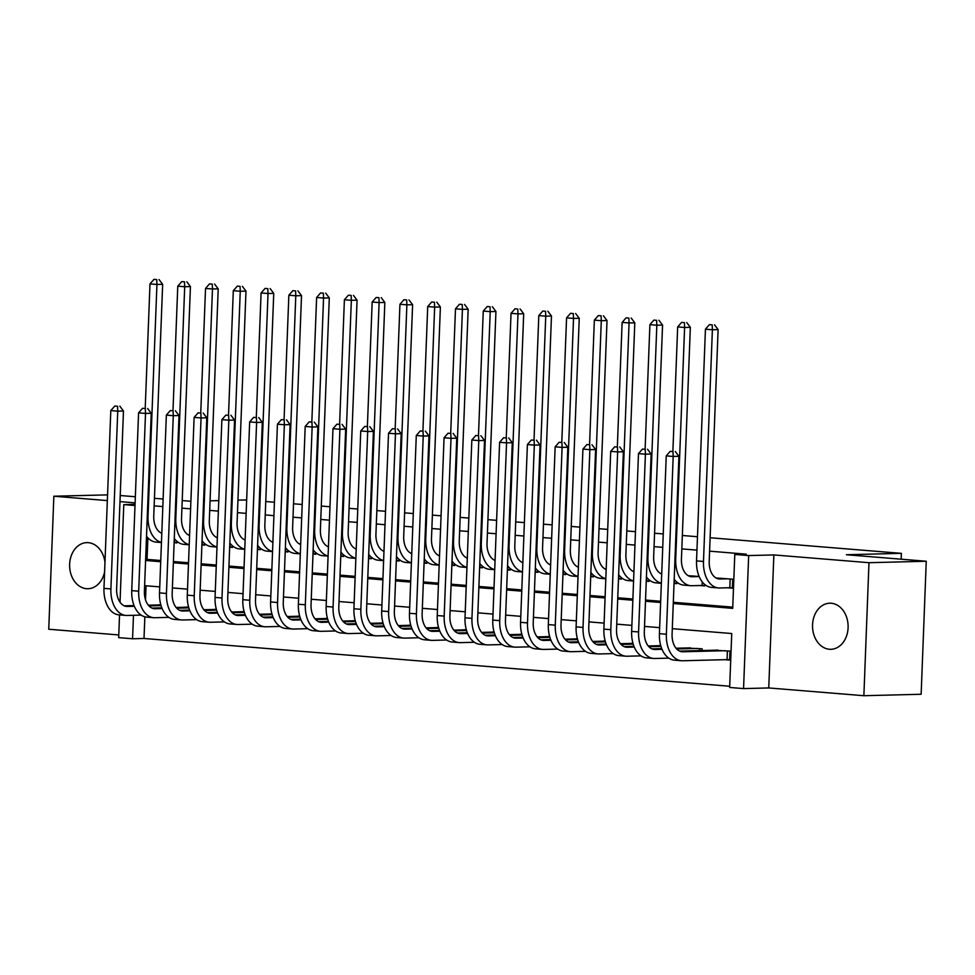 <?xml version="1.0" encoding="UTF-8"?>
<svg xmlns="http://www.w3.org/2000/svg" width="975" height="975" viewBox="0 0 975 975"><rect width="100%" height="100%" fill="white"/><g stroke="black" fill="none" stroke-linecap="round" stroke-linejoin="round"><path stroke-width="1.46" d="M104.971 562.246A23.059 17.794 -91.4 0 0 88.298 542.673A23.059 17.794 -91.4 0 0 86.824 542.624A23.059 17.794 -91.4 0 0 69.615 565.183A23.059 17.794 -91.4 0 0 86.531 588.693A23.059 17.794 -91.4 0 0 87.994 588.729A23.059 17.794 -91.4 0 0 104.593 571.947M829.445 649.265A23.059 17.794 -91.4 0 0 830.907 649.301A23.059 17.794 -91.4 0 0 848.116 626.754A23.059 17.794 -91.4 0 0 831.212 603.245A23.059 17.794 -91.4 0 0 829.737 603.208A23.059 17.794 -91.4 0 0 812.528 625.755A23.059 17.794 -91.4 0 0 829.445 649.265M144.848 616.809L144.007 638.479L132.563 638.771L118.67 637.638L119.547 614.908M107.555 494.873L53.857 496.226L48.75 629.241L118.779 634.957M710.117 537.749L901.375 553.349L846.41 554.738L926.25 561.247L921.143 694.261L863.874 695.711L868.981 562.697L773.858 554.933L748.666 555.567L743.559 688.594L729.666 687.46L731.737 633.531L672.299 628.68M773.858 554.933L768.751 687.948L863.874 695.711M768.751 687.948L743.559 688.594M144.007 638.479L729.714 686.242M926.25 561.247L868.981 562.697M161.826 532.643L160.619 532.703M189.601 534.909L188.382 534.97M217.376 537.176L216.158 537.237M245.139 539.431L243.933 539.492M272.915 541.698L271.708 541.759M300.69 543.965L299.471 544.026M328.465 546.232L327.247 546.293M356.228 548.498L355.022 548.559M384.004 550.765L382.797 550.826M411.779 553.02L410.572 553.081M439.554 555.287L438.336 555.348M467.33 557.554L466.111 557.615M495.093 559.821L493.886 559.882M522.868 562.087L521.662 562.148M550.643 564.342L549.425 564.403M578.419 566.609L577.2 566.67M606.182 568.876L604.975 568.937M633.957 571.143L632.751 571.204M661.733 573.41L660.514 573.471M699.124 576.457L688.289 575.725M724.766 659.685L729.629 660.087L729.97 651.093L713.286 650.252M146.043 585.768L145.507 599.71M702.134 650.544L702.195 648.826L685.51 647.997M660.709 645.45L657.747 645.73M632.933 643.183L629.972 643.463M605.158 640.916L602.197 641.197M577.383 638.649L574.421 638.93M549.62 636.395L546.658 636.675M521.844 634.128L518.883 634.408M494.069 631.861L491.107 632.141M466.294 629.594L463.332 629.874M438.531 627.327L435.569 627.608M410.755 625.072L407.794 625.353M382.98 622.806L380.018 623.086M355.205 620.539L352.243 620.819M327.429 618.272L324.468 618.552M299.666 616.005L296.705 616.285M271.891 613.75L268.929 614.018M244.116 611.483L241.154 611.764M216.34 609.217L213.379 609.497M188.577 606.95L185.616 607.23M160.802 604.683L157.84 604.963M673.262 603.513L732.713 608.363L734.784 554.434L746.228 554.153L709.593 551.168M696.954 550.132L681.83 548.901M662.732 547.341L654.054 546.634M634.957 545.074L626.279 544.367M607.193 542.807L598.504 542.1M579.418 540.552L570.741 539.845M551.643 538.285L542.965 537.578M523.867 536.018L515.19 535.312M496.092 533.752L487.415 533.045M468.329 531.485L459.652 530.778M440.554 529.23L431.876 528.511M412.778 526.963L404.101 526.256M385.003 524.696L376.326 523.989M357.24 522.429L348.55 521.722M329.465 520.163L320.787 519.456M301.689 517.896L293.012 517.189M273.914 515.641L265.237 514.934M246.151 513.374L237.461 512.667M218.376 511.107L209.698 510.4M190.6 508.84L181.923 508.133M162.825 506.573L154.148 505.867M147.883 537.847L147.054 559.382L160.753 560.503M173.404 561.539L188.528 562.77M201.179 563.806L216.304 565.037M228.942 566.061L244.079 567.304M256.717 568.327L271.842 569.558M284.493 570.594L299.618 571.825M312.268 572.861L327.393 574.092M340.043 575.128L355.168 576.359M367.807 577.383L382.931 578.626M395.582 579.65L410.707 580.881M423.357 581.917L438.482 583.148M451.133 584.183L466.257 585.414M478.896 586.45L494.033 587.681M506.671 588.705L521.796 589.948M534.446 590.972L549.571 592.203M562.222 593.239L577.346 594.47M589.985 595.506L605.122 596.737M617.76 597.773L632.885 599.003M645.535 600.039L660.66 601.27M673.311 602.294L732.761 607.145M727.533 587.791L732.383 588.181L732.737 579.199L716.064 577.992M704.669 584.415L704.62 585.914L699.757 585.524M676.906 582.148L676.845 583.659L674.03 583.428M649.131 579.881L649.07 581.393L646.267 581.161M621.355 577.614L621.294 579.126L618.491 578.894M593.58 575.36L593.531 576.859L590.716 576.627M565.817 573.093L565.756 574.592L562.941 574.36M538.042 570.826L537.981 572.325L535.165 572.106M510.266 568.559L510.205 570.07L507.402 569.839M482.491 566.292L482.442 567.803L479.627 567.572M454.716 564.038L454.667 565.537L451.852 565.305M426.952 561.771L426.892 563.27L424.076 563.038M399.177 559.504L399.116 561.003L396.313 560.783M371.402 557.237L371.341 558.748L368.538 558.517M343.627 554.97L343.578 556.481L340.763 556.25M315.863 552.703L315.803 554.214L312.987 553.983M288.088 550.448L288.027 551.947L285.212 551.716M260.313 548.182L260.252 549.681L257.449 549.461M232.538 545.915L232.489 547.426L229.673 547.194M204.774 543.648L204.713 545.159L201.898 544.928M176.999 541.381L176.938 542.892L174.123 542.661M237.949 500.102L246.663 499.968M265.748 501.516L274.438 502.222M293.524 503.783L302.201 504.489M321.299 506.049L329.977 506.756M349.074 508.316L357.752 509.023M376.837 510.583L385.527 511.29M404.613 512.838L413.29 513.545M432.388 515.105L441.066 515.812M460.163 517.372L468.841 518.078M487.939 519.638L496.616 520.345M515.702 521.905L524.392 522.612M543.477 524.16L552.155 524.867M571.253 526.427L579.93 527.134M599.028 528.694L607.705 529.401M626.791 530.961L635.481 531.668M654.566 533.227L663.244 533.934M682.342 535.482L697.466 536.725M901.156 559.199L901.375 553.349M135.111 502.856L119.986 501.613M107.335 500.589L53.857 496.226M135.05 504.331L123.788 504.623L135.013 505.538M734.784 554.434L748.666 555.567M210.064 500.809L218.778 500.589M120.218 495.519L135.342 496.75M154.44 498.31L163.118 499.017M182.215 500.577L190.893 501.284M120.035 602.233L123.788 504.623M133.465 615.298L132.563 638.771M659.648 627.656L644.524 626.413M631.873 625.389L616.748 624.158M604.098 623.122L588.973 621.892M576.335 620.856L561.21 619.625M548.559 618.589L533.435 617.358M520.784 616.334L505.659 615.091M493.009 614.067L477.884 612.836M465.246 611.8L450.109 610.569M437.47 609.533L422.346 608.303M409.695 607.267L394.57 606.036M381.92 605.012L366.795 603.769M354.144 602.745L339.02 601.514M326.381 600.478L311.257 599.247M298.606 598.211L283.481 596.98M270.831 595.944L255.706 594.713M243.055 593.678L227.931 592.447M215.292 591.423L200.155 590.18M187.517 589.156L172.392 587.925M159.742 586.889L144.617 585.658M145.58 560.491L160.704 561.722M173.355 562.758L188.48 563.989M201.13 565.025L216.255 566.256M228.906 567.279L244.03 568.523M256.669 569.546L271.793 570.777M284.444 571.813L299.569 573.044M312.219 574.08L327.344 575.311M339.995 576.347L355.119 577.578M367.758 578.602L382.895 579.845M395.533 580.868L410.658 582.099M423.308 583.135L438.433 584.366M451.084 585.402L466.208 586.633M478.859 587.669L493.984 588.9M506.622 589.936L521.747 591.167M534.398 592.191L549.522 593.434M562.173 594.457L577.298 595.688M589.948 596.724L605.073 597.955M617.711 598.991L632.848 600.222M645.487 601.258L660.611 602.489M147.054 559.382L145.628 559.418M720.927 578.236L716.747 578.333M727.874 578.797L719.977 579.004A18.013 11.42 -85.3 0 1 719.197 578.979A18.013 11.42 -85.3 0 1 709.203 561.308L718.112 329.611L712.384 329.757L703.487 561.454A27.02 17.123 94.7 0 0 718.465 587.949A27.02 17.123 94.7 0 0 719.623 587.986L729.836 587.73L730.165 578.992M732.408 587.754L729.836 587.73M712.201 324.87L709.422 324.638L712.201 324.87L712.384 329.757L705.437 329.184L696.54 560.893A27.02 17.123 94.7 0 0 711.518 587.389L718.465 587.949M705.437 329.184L709.422 324.638M714.492 324.809L718.112 329.611M729.641 659.661L727.07 659.624L727.411 650.886M725.108 650.703L682.853 651.763A18.013 11.42 -85.3 0 1 682.073 651.751A18.013 11.42 -85.3 0 1 672.092 634.079L678.917 456.3L673.189 456.446L666.364 634.225A27.02 17.123 94.7 0 0 681.342 660.721A27.02 17.123 94.7 0 0 682.5 660.757L727.07 659.624M718.173 650.13L679.624 651.105M673.006 451.559L670.227 451.34L673.006 451.559L673.189 456.446L666.242 455.886L659.417 633.665A27.02 17.123 94.7 0 0 674.395 660.16L681.342 660.721M666.242 455.886L670.227 451.34M675.297 451.498L678.917 456.3M693.164 575.969L688.972 576.079M699.172 576.554L692.201 576.737A18.013 11.42 -85.3 0 1 691.421 576.712A18.013 11.42 -85.3 0 1 681.44 559.053L690.337 327.344L684.608 327.49L675.712 559.187A27.02 17.123 94.7 0 0 690.69 585.695A27.02 17.123 94.7 0 0 691.848 585.719L702.061 585.463L702.207 581.807M704.632 585.487L702.061 585.463M684.426 322.603L681.647 322.372L684.426 322.603L684.608 327.49L677.674 326.918L672.884 451.303M674.188 579.235A27.02 17.123 94.7 0 0 683.755 585.122L690.69 585.695M677.674 326.918L681.647 322.372M686.717 322.542L690.337 327.344M676.857 583.221L674.286 583.196L674.432 579.552M661.708 574.019A18.013 11.42 -85.3 0 1 653.664 556.786L662.561 325.077L656.833 325.223L647.936 556.932A27.02 17.123 94.7 0 0 661.355 583.184M656.65 320.336L653.872 320.117L656.65 320.336L656.833 325.223L649.898 324.663L645.121 449.048M646.425 576.968A27.02 17.123 94.7 0 0 655.98 582.855L661.355 583.294M649.898 324.663L653.872 320.117M658.942 320.275L662.561 325.077M649.082 580.954L646.51 580.929L646.657 577.285M633.933 571.752A18.013 11.42 -85.3 0 1 625.889 554.519L634.798 322.81L629.07 322.957L620.161 554.665A27.02 17.123 94.7 0 0 633.579 580.917M628.875 318.069L626.108 317.85L628.875 318.069L629.07 322.957L622.123 322.396L617.346 446.782M618.65 574.714A27.02 17.123 94.7 0 0 628.205 580.588L633.579 581.027M622.123 322.396L626.108 317.85M631.166 318.021L634.798 322.81M621.319 578.699L618.747 578.675L618.881 575.018M606.17 569.485A18.013 11.42 -85.3 0 1 598.114 552.252L607.023 320.556L601.295 320.69L592.398 552.398A27.02 17.123 94.7 0 0 605.816 578.65M601.112 315.803L598.333 315.583L601.112 315.803L601.295 320.69L594.348 320.129L589.57 444.515M590.874 572.447A27.02 17.123 94.7 0 0 600.429 578.333L605.804 578.772M594.348 320.129L598.333 315.583M603.403 315.754L607.023 320.556M662.049 649.326L655.078 649.496A18.013 11.42 -85.3 0 1 654.298 649.484A18.013 11.42 -85.3 0 1 644.317 631.812L651.142 454.033L645.413 454.179L638.588 631.958A27.02 17.123 94.7 0 0 653.567 658.454A27.02 17.123 94.7 0 0 654.737 658.491L668.813 658.137M697.344 648.436L676.662 648.96M690.398 647.875L676.028 648.229M661.745 648.594L651.848 648.838M645.231 449.292L642.452 449.073L645.231 449.292L645.413 454.179L638.479 453.619L631.642 631.398A27.02 17.123 94.7 0 0 646.632 657.893L653.567 658.454M699.562 650.605L699.636 648.619M638.479 453.619L642.452 449.073M647.522 449.243L651.142 454.033M634.274 647.059L627.303 647.242A18.013 11.42 -85.3 0 1 626.535 647.217A18.013 11.42 -85.3 0 1 616.541 629.545L623.366 451.778L617.65 451.925L610.813 629.692A27.02 17.123 94.7 0 0 625.804 656.187A27.02 17.123 94.7 0 0 626.962 656.224L641.038 655.87M660.977 646.388L648.887 646.693M660.757 645.657L648.253 645.962M633.969 646.328L624.073 646.583M617.455 447.038L614.677 446.806L617.455 447.038L617.65 451.925L610.703 451.352L603.878 629.131A27.02 17.123 94.7 0 0 618.857 655.627L625.804 656.187M610.703 451.352L614.677 446.806M619.747 446.977L623.366 451.778M606.499 644.792L599.528 644.975A18.013 11.42 -85.3 0 1 598.76 644.95A18.013 11.42 -85.3 0 1 588.766 627.291L595.603 449.512L589.875 449.658L583.038 627.437A27.02 17.123 94.7 0 0 598.028 653.932A27.02 17.123 94.7 0 0 599.186 653.957L613.263 653.603M633.202 644.122L621.112 644.426M632.994 643.39L620.478 643.707M606.206 644.061L596.298 644.317M589.692 444.771L586.913 444.539L589.692 444.771L589.875 449.658L582.928 449.085L576.103 626.864A27.02 17.123 94.7 0 0 591.082 653.36L598.028 653.932M582.928 449.085L586.913 444.539M591.983 444.71L595.603 449.512M578.736 642.537L571.764 642.708A18.013 11.42 -85.3 0 1 570.984 642.683A18.013 11.42 -85.3 0 1 561.003 625.024L567.828 447.245L562.1 447.391L555.275 625.17A27.02 17.123 94.7 0 0 570.253 651.666A27.02 17.123 94.7 0 0 571.411 651.69L585.5 651.337M605.438 641.855L593.336 642.159M605.219 641.123L592.702 641.44M578.431 641.794L568.535 642.05M561.917 442.504L559.138 442.272L561.917 442.504L562.1 447.391L555.153 446.818L548.328 624.597A27.02 17.123 94.7 0 0 563.306 651.093L570.253 651.666M555.153 446.818L559.138 442.272M564.208 442.443L567.828 447.245M593.543 576.432L590.972 576.408L591.106 572.752M578.394 567.218A18.013 11.42 -85.3 0 1 570.351 549.985L579.247 318.289L573.519 318.435L564.622 550.132A27.02 17.123 94.7 0 0 578.041 576.383M573.337 313.548L570.558 313.316L573.337 313.548L573.519 318.435L566.572 317.862L561.795 442.248M563.099 570.18A27.02 17.123 94.7 0 0 572.666 576.067L578.029 576.505M566.572 317.862L570.558 313.316M575.628 313.487L579.247 318.289M550.96 640.27L543.989 640.441A18.013 11.42 -85.3 0 1 543.209 640.417A18.013 11.42 -85.3 0 1 533.227 622.757L540.053 444.978L534.324 445.124L527.499 622.903A27.02 17.123 94.7 0 0 542.478 649.399A27.02 17.123 94.7 0 0 543.648 649.435L557.724 649.082M577.663 639.6L565.573 639.905M577.444 638.857L564.939 639.173M550.656 639.539L540.759 639.783M534.142 440.237L531.363 440.018L534.142 440.237L534.324 445.124L527.39 444.563L520.553 622.33A27.02 17.123 94.7 0 0 535.543 648.838L542.478 649.399M527.39 444.563L531.363 440.018M536.433 440.176L540.053 444.978M565.768 574.165L563.197 574.141L563.343 570.485M550.619 564.964A18.013 11.42 -85.3 0 1 542.575 547.718L551.472 316.022L545.744 316.168L536.847 547.865A27.02 17.123 94.7 0 0 550.266 574.129M545.561 311.281L542.783 311.049L545.561 311.281L545.744 316.168L538.809 315.595L534.032 439.981M535.336 567.913A27.02 17.123 94.7 0 0 544.891 573.8L550.266 574.238M538.809 315.595L542.783 311.049M547.852 311.22L551.472 316.022M523.185 638.003L516.214 638.174A18.013 11.42 -85.3 0 1 515.446 638.162A18.013 11.42 -85.3 0 1 505.452 620.49L512.277 442.711L506.549 442.857L499.724 620.636A27.02 17.123 94.7 0 0 514.715 647.132A27.02 17.123 94.7 0 0 515.872 647.168L529.949 646.815M549.888 637.333L537.798 637.638M549.668 636.59L537.164 636.907M522.88 637.272L512.984 637.516M506.366 437.97L503.587 437.751L506.366 437.97L506.549 442.857L499.614 442.297L492.777 620.076A27.02 17.123 94.7 0 0 507.768 646.571L514.715 647.132M499.614 442.297L503.587 437.751M508.658 437.921L512.277 442.711M537.993 571.898L535.421 571.874L535.567 568.23M522.844 562.697A18.013 11.42 -85.3 0 1 514.8 545.464L523.697 313.755L517.981 313.901L509.072 545.61A27.02 17.123 94.7 0 0 522.49 571.862M517.786 309.014L515.007 308.783L517.786 309.014L517.981 313.901L511.034 313.341L506.257 437.714M507.561 565.646A27.02 17.123 94.7 0 0 517.116 571.533L522.49 571.972M511.034 313.341L515.007 308.783M520.077 308.953L523.697 313.755M495.41 635.737L488.438 635.919A18.013 11.42 -85.3 0 1 487.671 635.895A18.013 11.42 -85.3 0 1 477.677 618.223L484.514 440.456L478.786 440.59L471.949 618.369A27.02 17.123 94.7 0 0 486.939 644.865A27.02 17.123 94.7 0 0 488.097 644.902L502.174 644.548M522.112 635.066L510.023 635.371M521.905 634.323L509.389 634.64M495.117 635.005L485.209 635.249M478.591 435.715L475.824 435.484L478.591 435.715L478.786 440.59L471.839 440.03L465.014 617.809A27.02 17.123 94.7 0 0 479.992 644.304L486.939 644.865M471.839 440.03L475.824 435.484M480.882 435.654L484.514 440.456M510.23 569.632L507.658 569.607L507.792 565.963M495.068 560.43A18.013 11.42 -85.3 0 1 487.025 543.197L495.934 311.488L490.206 311.634L481.297 543.343A27.02 17.123 94.7 0 0 494.727 569.595M490.023 306.747L487.244 306.528L490.023 306.747L490.206 311.634L483.259 311.074L478.481 435.459M479.785 563.392A27.02 17.123 94.7 0 0 489.34 569.266L494.715 569.705M483.259 311.074L487.244 306.528M492.314 306.686L495.934 311.488M467.634 633.47L460.675 633.652A18.013 11.42 -85.3 0 1 459.895 633.628A18.013 11.42 -85.3 0 1 449.902 615.968L456.739 438.189L451.011 438.336L444.186 616.102A27.02 17.123 94.7 0 0 459.164 642.61A27.02 17.123 94.7 0 0 460.322 642.635L474.398 642.281M494.349 632.799L482.247 633.104M494.13 632.068L481.613 632.385M467.342 632.738L457.446 632.994M450.828 433.448L448.049 433.217L450.828 433.448L451.011 438.336L444.064 437.763L437.239 615.542A27.02 17.123 94.7 0 0 452.217 642.037L459.164 642.61M444.064 437.763L448.049 433.217M453.119 433.388L456.739 438.189M482.454 567.377L479.883 567.352L480.017 563.696M467.305 558.163A18.013 11.42 -85.3 0 1 459.262 540.93L468.158 309.233L462.43 309.368L453.533 541.076A27.02 17.123 94.7 0 0 466.952 567.328M462.247 304.48L459.469 304.261L462.247 304.48L462.43 309.368L455.483 308.807L450.706 433.192M452.01 561.125A27.02 17.123 94.7 0 0 461.565 567.011L466.94 567.45M455.483 308.807L459.469 304.261M464.539 304.432L468.158 309.233M439.871 631.215L432.9 631.386A18.013 11.42 -85.3 0 1 432.12 631.361A18.013 11.42 -85.3 0 1 422.138 613.702L428.963 435.923L423.235 436.069L416.41 613.848A27.02 17.123 94.7 0 0 431.389 640.343A27.02 17.123 94.7 0 0 432.547 640.368L446.635 640.014M466.574 630.533L454.484 630.837M466.355 629.801L453.838 630.118M439.567 630.472L429.67 630.727M423.053 431.182L420.274 430.95L423.053 431.182L423.235 436.069L416.288 435.496L409.463 613.275A27.02 17.123 94.7 0 0 424.454 639.771L431.389 640.343M416.288 435.496L420.274 430.95M425.344 431.121L428.963 435.923M454.679 565.11L452.107 565.086L452.254 561.429M439.53 555.896A18.013 11.42 -85.3 0 1 431.486 538.663L440.383 306.967L434.655 307.113L425.758 538.809A27.02 17.123 94.7 0 0 439.177 565.061M434.472 302.226L431.693 301.994L434.472 302.226L434.655 307.113L427.72 306.54L422.931 430.926M424.247 558.858A27.02 17.123 94.7 0 0 433.802 564.744L439.177 565.183M427.72 306.54L431.693 301.994M436.763 302.165L440.383 306.967M412.096 628.948L405.125 629.119A18.013 11.42 -85.3 0 1 404.357 629.094A18.013 11.42 -85.3 0 1 394.363 611.435L401.188 433.656L395.46 433.802L388.635 611.581A27.02 17.123 94.7 0 0 403.613 638.077A27.02 17.123 94.7 0 0 404.783 638.113L418.86 637.747M438.799 628.266L426.709 628.57M438.579 627.534L426.075 627.851M411.791 628.217L401.895 628.461M395.277 428.915L392.498 428.695L395.277 428.915L395.46 433.802L388.525 433.241L381.688 611.008A27.02 17.123 94.7 0 0 396.679 637.516L403.613 638.077M388.525 433.241L392.498 428.695M397.568 428.854L401.188 433.656M426.904 562.843L424.332 562.819L424.478 559.163M411.755 553.642A18.013 11.42 -85.3 0 1 403.711 536.396L412.608 304.7L406.88 304.846L397.983 536.543A27.02 17.123 94.7 0 0 411.401 562.794M406.697 299.959L403.918 299.727L406.697 299.959L406.88 304.846L399.945 304.273L395.168 428.659M396.472 556.591A27.02 17.123 94.7 0 0 406.027 562.477L411.401 562.916M399.945 304.273L403.918 299.727M408.988 299.898L412.608 304.7M384.321 626.681L377.349 626.852A18.013 11.42 -85.3 0 1 376.582 626.84A18.013 11.42 -85.3 0 1 366.588 609.168L373.413 431.389L367.697 431.535L360.86 609.314A27.02 17.123 94.7 0 0 375.85 635.81A27.02 17.123 94.7 0 0 377.008 635.846L391.085 635.493M411.023 626.011L398.933 626.316M410.804 625.267L398.3 625.584M384.028 625.95L374.12 626.194M367.502 426.648L364.735 426.428L367.502 426.648L367.697 431.535L360.75 430.974L353.925 608.753A27.02 17.123 94.7 0 0 368.903 635.249L375.85 635.81M360.75 430.974L364.735 426.428M369.793 426.599L373.413 431.389M399.141 560.576L396.569 560.552L396.703 556.908M383.979 551.375A18.013 11.42 -85.3 0 1 375.936 534.142L384.845 302.433L379.117 302.579L370.207 534.276A27.02 17.123 94.7 0 0 383.626 560.54M378.922 297.692L376.155 297.46L378.922 297.692L379.117 302.579L372.17 302.018L367.392 426.392M368.696 554.324A27.02 17.123 94.7 0 0 378.251 560.211L383.626 560.649M372.17 302.018L376.155 297.46M381.213 297.631L384.845 302.433M356.545 624.414L349.574 624.597A18.013 11.42 -85.3 0 1 348.806 624.573A18.013 11.42 -85.3 0 1 338.812 606.901L345.65 429.134L339.922 429.268L333.084 607.047A27.02 17.123 94.7 0 0 348.075 633.543A27.02 17.123 94.7 0 0 349.233 633.579L363.309 633.226M383.248 623.744L371.158 624.049M383.041 623.001L370.524 623.317M356.253 623.683L346.357 623.927M339.739 424.381L336.96 424.162L339.739 424.381L339.922 429.268L332.975 428.707L326.15 606.487A27.02 17.123 94.7 0 0 341.128 632.982L348.075 633.543M332.975 428.707L336.96 424.162M342.03 424.332L345.65 429.134M328.782 622.148L321.811 622.33A18.013 11.42 -85.3 0 1 321.031 622.306A18.013 11.42 -85.3 0 1 311.049 604.646L317.874 426.867L312.146 427.013L305.321 604.78A27.02 17.123 94.7 0 0 320.3 631.288A27.02 17.123 94.7 0 0 321.457 631.312L335.546 630.959M355.485 621.477L343.383 621.782M355.266 620.746L342.749 621.063M328.477 621.416L318.581 621.672M311.963 422.126L309.185 421.895L311.963 422.126L312.146 427.013L305.199 426.441L298.374 604.22A27.02 17.123 94.7 0 0 313.353 630.715L320.3 631.288M305.199 426.441L309.185 421.895M314.255 422.065L317.874 426.867M301.007 619.881L294.036 620.063A18.013 11.42 -85.3 0 1 293.256 620.039A18.013 11.42 -85.3 0 1 283.274 602.379L290.099 424.6L284.371 424.747L277.546 602.526A27.02 17.123 94.7 0 0 292.524 629.021A27.02 17.123 94.7 0 0 293.694 629.046L307.771 628.692M327.71 619.21L315.62 619.515M327.49 618.479L314.986 618.796M300.702 619.149L290.806 619.405M284.188 419.859L281.409 419.628L284.188 419.859L284.371 424.747L277.436 424.174L270.599 601.953A27.02 17.123 94.7 0 0 285.59 628.448L292.524 629.021M277.436 424.174L281.409 419.628M286.479 419.798L290.099 424.6M371.365 558.309L368.794 558.285L368.928 554.641M356.216 549.108A18.013 11.42 -85.3 0 1 348.16 531.875L357.069 300.166L351.341 300.312L342.444 532.021A27.02 17.123 94.7 0 0 355.863 558.273M351.158 295.425L348.38 295.206L351.158 295.425L351.341 300.312L344.394 299.752L339.617 424.137M340.921 552.069A27.02 17.123 94.7 0 0 350.476 557.944L355.851 558.383M344.394 299.752L348.38 295.206M353.45 295.364L357.069 300.166M343.59 556.055L341.018 556.018L341.153 552.374M328.441 546.841A18.013 11.42 -85.3 0 1 320.397 529.608L329.294 297.899L323.566 298.045L314.669 529.754A27.02 17.123 94.7 0 0 328.087 556.006M323.383 293.158L320.604 292.939L323.383 293.158L323.566 298.045L316.619 297.485L311.842 421.87M313.146 549.803A27.02 17.123 94.7 0 0 322.713 555.689L328.087 556.116M316.619 297.485L320.604 292.939M325.674 293.109L329.294 297.899M315.815 553.788L313.243 553.763L313.389 550.107M300.666 544.574A18.013 11.42 -85.3 0 1 292.622 527.341L301.519 295.644L295.791 295.791L286.894 527.487A27.02 17.123 94.7 0 0 300.312 553.739M295.608 290.903L292.829 290.672L295.608 290.903L295.791 295.791L288.856 295.218L284.078 419.603M285.382 547.536A27.02 17.123 94.7 0 0 294.938 553.422L300.312 553.861M288.856 295.218L292.829 290.672M297.899 290.842L301.519 295.644M273.232 617.626L266.26 617.797A18.013 11.42 -85.3 0 1 265.493 617.772A18.013 11.42 -85.3 0 1 255.499 600.112L262.324 422.333L256.608 422.48L249.771 600.259A27.02 17.123 94.7 0 0 264.761 626.754A27.02 17.123 94.7 0 0 265.919 626.791L279.996 626.425M299.934 616.943L287.844 617.248M299.715 616.212L287.211 616.529M272.927 616.883L263.031 617.138M256.413 417.592L253.634 417.361L256.413 417.592L256.608 422.48L249.661 421.919L242.824 599.686A27.02 17.123 94.7 0 0 257.814 626.182L264.761 626.754M249.661 421.919L253.634 417.361M258.704 417.532L262.324 422.333M288.039 551.521L285.468 551.497L285.614 547.84M272.89 542.307A18.013 11.42 -85.3 0 1 264.847 525.074L273.743 293.377L268.027 293.524L259.118 525.22A27.02 17.123 94.7 0 0 272.537 551.472M267.832 288.637L265.066 288.405L267.832 288.637L268.027 293.524L261.081 292.951L256.303 417.337M257.607 545.269A27.02 17.123 94.7 0 0 267.162 551.155L272.537 551.594M261.081 292.951L265.066 288.405M270.124 288.576L273.743 293.377M245.456 615.359L238.485 615.53A18.013 11.42 -85.3 0 1 237.717 615.518A18.013 11.42 -85.3 0 1 227.723 597.846L234.561 420.067L228.832 420.213L221.995 597.992A27.02 17.123 94.7 0 0 236.986 624.487A27.02 17.123 94.7 0 0 238.144 624.524L252.22 624.171M272.159 614.689L260.069 614.993M271.952 613.945L259.435 614.262M245.164 614.628L235.255 614.872M228.65 415.326L225.871 415.106L228.65 415.326L228.832 420.213L221.886 419.652L215.061 597.431A27.02 17.123 94.7 0 0 230.039 623.927L236.986 624.487M221.886 419.652L225.871 415.106M230.929 415.265L234.561 420.067M260.276 549.254L257.705 549.23L257.839 545.573M245.115 540.053A18.013 11.42 -85.3 0 1 237.071 522.819L245.98 291.111L240.252 291.257L231.343 522.953A27.02 17.123 94.7 0 0 244.774 549.217M240.069 286.37L237.291 286.138L240.069 286.37L240.252 291.257L233.305 290.684L228.528 415.07M229.832 543.002A27.02 17.123 94.7 0 0 239.387 548.888L244.762 549.327M233.305 290.684L237.291 286.138M242.361 286.309L245.98 291.111M217.681 613.092L210.722 613.263A18.013 11.42 -85.3 0 1 209.942 613.251A18.013 11.42 -85.3 0 1 199.948 595.579L206.785 417.812L201.057 417.946L194.232 595.725A27.02 17.123 94.7 0 0 209.211 622.221A27.02 17.123 94.7 0 0 210.368 622.257L224.445 621.904M244.396 612.422L232.294 612.727M244.177 611.678L231.66 611.995M217.388 612.361L207.492 612.605M200.874 413.059L198.096 412.839L200.874 413.059L201.057 417.946L194.11 417.385L187.285 595.164A27.02 17.123 94.7 0 0 202.264 621.66L209.211 622.221M194.11 417.385L198.096 412.839M203.166 413.01L206.785 417.812M232.501 546.987L229.929 546.963L230.063 543.319M217.352 537.786A18.013 11.42 -85.3 0 1 209.308 520.553L218.205 288.844L212.477 288.99L203.58 520.699A27.02 17.123 94.7 0 0 216.998 546.951M212.294 284.103L209.515 283.883L212.294 284.103L212.477 288.99L205.53 288.429L200.752 412.815M202.057 540.747A27.02 17.123 94.7 0 0 211.612 546.622L216.986 547.06M205.53 288.429L209.515 283.883M214.585 284.042L218.205 288.844M189.918 610.825L182.947 611.008A18.013 11.42 -85.3 0 1 182.167 610.984A18.013 11.42 -85.3 0 1 172.185 593.324L179.01 415.545L173.282 415.691L166.457 593.458A27.02 17.123 94.7 0 0 181.435 619.954A27.02 17.123 94.7 0 0 182.593 619.99L196.682 619.637M216.621 610.155L204.531 610.46M216.401 609.424L203.885 609.728M189.613 610.094L179.717 610.35M173.099 410.804L170.32 410.572L173.099 410.804L173.282 415.691L166.347 415.118L159.51 592.898A27.02 17.123 94.7 0 0 174.501 619.393L181.435 619.954M166.347 415.118L170.32 410.572M175.39 410.743L179.01 415.545M204.726 544.732L202.154 544.696L202.3 541.052M189.577 535.519A18.013 11.42 -85.3 0 1 181.533 518.286L190.43 286.577L184.702 286.723L175.805 518.432A27.02 17.123 94.7 0 0 189.223 544.684M184.519 281.836L181.74 281.617L184.519 281.836L184.702 286.723L177.767 286.163L172.989 410.548M174.293 538.48A27.02 17.123 94.7 0 0 183.848 544.355L189.223 544.793M177.767 286.163L181.74 281.617M186.81 281.787L190.43 286.577M162.142 608.558L155.171 608.741A18.013 11.42 -85.3 0 1 154.403 608.717A18.013 11.42 -85.3 0 1 144.41 591.057L151.235 413.278L145.507 413.424L138.682 591.203A27.02 17.123 94.7 0 0 153.66 617.699A27.02 17.123 94.7 0 0 154.83 617.723L168.907 617.37M188.845 607.888L176.755 608.193M188.626 607.157L176.122 607.474M161.838 607.827L151.942 608.083M145.324 408.537L142.545 408.306L145.324 408.537L145.507 413.424L138.572 412.852L131.735 590.631A27.02 17.123 94.7 0 0 146.725 617.126L153.66 617.699M138.572 412.852L142.545 408.306M147.615 408.476L151.235 413.278M176.95 542.466L174.379 542.441L174.525 538.785M161.801 533.252A18.013 11.42 -85.3 0 1 153.757 516.019L162.654 284.322L156.938 284.456L148.029 516.165A27.02 17.123 94.7 0 0 161.448 542.417M156.743 279.581L153.965 279.35L156.743 279.581L156.938 284.456L149.992 283.896L145.214 408.281M146.518 536.213A27.02 17.123 94.7 0 0 156.073 542.1L161.448 542.539M149.992 283.896L153.965 279.35M159.035 279.52L162.654 284.322M134.367 606.304L127.396 606.474A18.013 11.42 -85.3 0 1 126.628 606.45A18.013 11.42 -85.3 0 1 116.634 588.79L123.472 411.011L117.743 411.158L110.906 588.937A27.02 17.123 94.7 0 0 125.897 615.432A27.02 17.123 94.7 0 0 127.055 615.469L141.131 615.103M161.07 605.621L148.98 605.926M160.851 604.89L148.346 605.207M134.075 605.56L124.166 605.816M117.548 406.27L114.782 406.039L117.548 406.27L117.743 411.158L110.797 410.585L103.972 588.364A27.02 17.123 94.7 0 0 118.95 614.859L125.897 615.432M110.797 410.585L114.782 406.039M119.84 406.209L123.472 411.011M719.977 579.004L718.429 578.87M703.487 561.454L696.54 560.893M682.853 651.763L681.306 651.641M666.364 634.225L659.417 633.665M692.201 576.737L690.653 576.603M675.712 559.187L674.968 559.126M647.936 556.932L647.193 556.871M620.161 554.665L619.418 554.604M592.398 552.398L591.654 552.337M655.078 649.496L653.543 649.374M638.588 631.958L631.642 631.398M627.303 647.242L625.767 647.108M610.813 629.692L603.878 629.131M599.528 644.975L597.992 644.853M583.038 627.437L576.103 626.864M571.764 642.708L570.217 642.586M555.275 625.17L548.328 624.597M564.622 550.132L563.879 550.071M543.989 640.441L542.441 640.319M527.499 622.903L520.553 622.33M536.847 547.865L536.104 547.804M516.214 638.174L514.678 638.052M499.724 620.636L492.777 620.076M509.072 545.61L508.328 545.549M488.438 635.919L486.903 635.785M471.949 618.369L465.014 617.809M481.297 543.343L480.553 543.282M460.675 633.652L459.128 633.518M444.186 616.102L437.239 615.542M453.533 541.076L452.79 541.015M432.9 631.386L431.352 631.264M416.41 613.848L409.463 613.275M425.758 538.809L425.015 538.748M405.125 629.119L403.589 628.997M388.635 611.581L381.688 611.008M397.983 536.543L397.239 536.482M377.349 626.852L375.814 626.73M360.86 609.314L353.925 608.753M370.207 534.276L369.464 534.215M349.574 624.597L348.038 624.463M333.084 607.047L326.15 606.487M321.811 622.33L320.263 622.196M305.321 604.78L298.374 604.22M294.036 620.063L292.5 619.942M277.546 602.526L270.599 601.953M342.444 532.021L341.701 531.96M314.669 529.754L313.926 529.693M286.894 527.487L286.15 527.426M266.26 617.797L264.725 617.675M249.771 600.259L242.824 599.686M259.118 525.22L258.375 525.159M238.485 615.53L236.949 615.408M221.995 597.992L215.061 597.431M231.343 522.953L230.6 522.893M210.722 613.263L209.174 613.141M194.232 595.725L187.285 595.164M203.58 520.699L202.837 520.638M182.947 611.008L181.399 610.874M166.457 593.458L159.51 592.898M175.805 518.432L175.061 518.371M155.171 608.741L153.636 608.619M138.682 591.203L131.735 590.631M148.029 516.165L147.286 516.104M127.396 606.474L125.86 606.352M110.906 588.937L103.972 588.364"/></g></svg>
